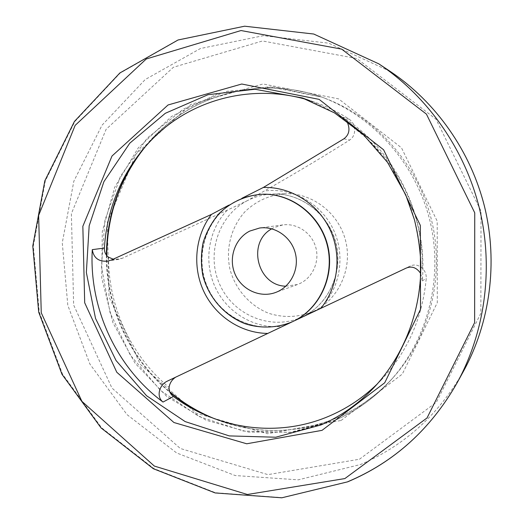 <?xml version="1.0" encoding="UTF-8"?>
<svg xmlns="http://www.w3.org/2000/svg" width="524" height="524" viewBox="0 0 524 524"><rect width="100%" height="100%" fill="white"/><g stroke="black" fill="none" stroke-linecap="round" stroke-linejoin="round"><path stroke-width="0.39" stroke-dasharray="2.62 1.97" d="M307.654 99.848L312.985 101.564C325.673 105.894 337.744 111.776 349.2 119.21C352.37 121.489 354.165 124.614 354.584 128.577C354.977 133.744 353.32 137.57 349.626 140.059C321.887 157.541 293.388 174.544 264.142 191.083L247.367 200.633L227.187 210.222L122.249 258.293L118.732 259.334L113.236 259.183M346.711 120.946L343.043 117.265L349.2 119.21M175.717 377.149L410.508 265.917C414.595 264.175 418.499 264.934 422.226 268.203C425.036 270.888 426.385 274.262 426.261 278.316C422.449 318.094 407.462 351.951 381.295 379.9L377.359 383.889M228.883 205.139L242.016 198.223M238.073 200.116C245.907 196.408 254.192 194.443 262.924 194.208C253.393 194.469 244.426 196.769 236.01 201.105C205.657 216.7 193.035 257.52 208.087 288.993C222.687 320.688 262.066 336.264 293.113 321.402L291.763 322.037M313.476 311.348L314.328 310.935C338.746 299.04 352.58 268.786 345.696 241.086C338.976 213.347 312.71 192.937 285.554 193.69C269.801 194.83 256.249 200.862 244.898 211.794C231.156 227.016 225.562 248.612 229.912 269.009C235.197 289.176 249.902 305.964 269.022 313.404C284.074 318.081 298.89 317.4 313.476 311.348M285.842 286.202L297.455 284.525L300.154 283.386C313.005 277.255 319.922 261.109 315.638 246.889C311.472 232.63 296.898 222.962 282.822 224.914L273.659 227.75L271.753 228.805M420.713 273.535L422.272 280.943C428.062 217.028 395.607 150.781 343.043 117.265M343.901 138.801L349.626 140.059M320.105 308.466C340.233 288.829 345.886 255.463 333.199 229.152C320.583 202.795 291.468 187.048 264.142 191.083M422.226 268.203C423.877 214.087 397.271 159.669 354.584 128.577M111.291 260.048L122.249 258.293M406.369 268.026L410.508 265.917M167.549 381.033L177.217 376.317M208.356 416.318C251.035 434.933 294.305 435.28 338.176 417.359C359.032 408.196 377.346 394.952 393.124 377.627C429.791 336.945 445.164 276.024 431.507 220.028C417.687 164.071 375.859 117.186 324.52 98.099C258.555 73.013 183.341 96.554 142.829 149.347M106.365 255.077C105.953 307.319 129.808 359.261 169.986 392.384M335.471 420.11C356.556 410.855 375.079 397.467 391.035 379.946C428.121 338.799 443.677 277.124 429.85 220.434C415.866 163.783 373.52 116.321 321.598 97.019L274.242 87.03L226.971 91.294L183.583 108.927L147.283 138.048L120.533 176.097L104.97 220.047L101.453 266.683L110.079 312.723L130.214 354.984L160.554 390.478L199.113 416.547L243.306 431.023L289.955 432.418L335.471 420.11M108.534 257.179C108.298 306.756 131 356.006 169.082 387.413M227.187 210.222C208.139 230.193 203.391 262.138 215.357 287.538C227.292 312.959 254.847 329.255 282.233 326.393M247.367 200.633C217.951 215.692 205.677 255.129 220.244 285.528C234.372 316.136 272.513 331.122 302.564 316.738L303.448 316.306C328.849 303.933 343.24 272.375 336.048 243.457C329.033 214.493 301.667 193.179 273.423 193.972C264.201 194.221 255.516 196.441 247.367 200.633M341.052 420.484L402.308 374.09L437.304 302.669L437.199 221.161L401.489 147.814L338.602 98.872L263.068 83.964L190.972 104.335L136.011 154.01L107.335 222.418L109.012 296.872L140.347 364.449L196.231 413.253L267.404 433.748L341.052 420.484M359.451 459.24L436.4 402.268L480.862 313.267L481.012 211.054L436.001 119.184L356.87 58.537L262.531 40.97L173.379 67.275L106.117 129.304L71.382 213.674L73.648 305.034L111.933 388.022L180.282 448.472L267.915 474.633L359.451 459.24M390.013 71.29L328.672 43.165L263.376 35.678L200.404 48.529L145.207 79.537L102.049 125.184L73.851 181.166L62.271 242.795L67.806 305.322L89.905 364.075L127.024 414.635L176.627 452.952L235.211 475.55L298.287 479.84L360.551 464.493C404.39 445.786 438.739 414.648 463.583 371.071M378.793 63.843L313.745 34.047L244.662 26.259L178.212 40.079L120.134 73.091L74.84 121.529L45.346 180.806L33.333 245.992L39.28 312.094L62.579 374.247L101.643 427.82L153.846 468.541L215.554 492.743L282.095 497.617L347.903 481.661M381.295 379.9L373.488 388.094C411.93 347.726 429.189 285.855 416.56 228.169C403.775 170.523 362.025 121.424 310.005 100.765M422.272 280.943L426.261 278.316M147.676 143.818C188.837 94.811 261.024 74.015 324.52 98.099L321.598 97.019L269.323 86.788L217.571 93.77L171.662 116.361L138.244 147.906L114.664 187.343L102.278 231.7L101.715 277.858L112.896 322.686L135.061 363.171L166.822 396.517L206.168 420.248L248.494 432.117L292.477 432.241L335.255 420.255C356.438 410.954 375.033 397.519 391.035 379.946L393.124 377.627C377.372 394.919 359.097 408.137 338.301 417.274C297.069 434.265 256.039 434.835 215.213 418.984M293.034 321.441C262.537 335.969 223.859 321.068 208.866 290.034C193.487 259.197 204.825 218.737 234.005 202.244M314.328 310.935L303.448 316.306C328.627 304.071 343.096 272.552 335.877 243.496C328.823 214.395 301.405 193.159 273.423 193.972L285.554 193.69M106.758 255.574C106.529 307.326 130.09 358.724 169.697 391.736M302.269 97.916L312.985 101.564M282.822 224.914L259.609 228.012M297.455 284.525L275.447 292.53M177.099 376.376L167.425 381.092M118.732 259.334L107.675 261.116"/><path stroke-width="0.79" d="M242.016 198.223L263.336 187.468L343.901 138.801C349.495 134.589 350.432 128.635 346.711 120.946M291.763 322.037L167.425 381.092C159.597 384.524 155.72 396.393 163.01 402.059C116.19 367.409 88.942 308.053 92.276 249.647C93.672 258.07 98.807 261.889 107.675 261.116L111.291 260.048L211.421 214.427L228.883 205.139M420.713 273.535C416.757 267.653 411.975 265.819 406.369 268.026L294.043 320.963C320.262 308.178 335.137 275.486 327.683 245.507C320.413 215.482 292.091 193.389 262.924 194.208L262.491 194.221C245.546 195.445 230.992 201.969 218.829 213.785C211.742 222.261 206.502 231.824 203.129 242.474C200.941 253.472 200.849 264.515 202.86 275.604C208.572 297.409 224.377 315.579 244.924 323.675C260.651 328.777 277.491 328.089 292.726 321.592L293.643 321.147C319.915 308.354 334.803 275.617 327.343 245.592C320.059 215.521 291.704 193.402 262.491 194.221M377.359 383.889C363.551 397.31 348.047 407.803 330.841 415.381C279.082 438.378 217.643 429.765 173.431 396.485C170.392 394.218 168.944 391.192 169.082 387.413C169.75 383.044 171.957 379.618 175.717 377.149M113.236 259.183L108.534 257.179C105.579 254.861 104.21 251.815 104.42 248.042C107.165 199.827 130.731 153.578 168.997 124.437C207.373 95.578 259.426 85.484 307.654 99.848M271.753 228.805C246.699 242.357 257.356 285.796 285.842 286.202M249.765 231.071L259.609 228.012C275.297 225.811 291.495 237.208 295.392 253.433C299.446 269.611 290.368 287.218 275.447 292.53C259.891 298.28 241.368 289.576 234.903 273.77C228.248 258.044 234.968 238.486 249.765 231.071M142.829 149.347C119.027 180.426 106.87 215.672 106.365 255.077M169.986 392.384C181.717 402.091 194.502 410.069 208.356 416.318M320.911 308.223C338.373 286.864 342.061 254.651 329.701 228.923C317.348 203.181 290.329 186.577 263.336 187.468M211.421 214.427C195.098 235.879 192.151 266.592 203.777 291.39C215.436 316.168 240.863 333.153 267.666 333.428M463.583 371.071C490.117 322.588 498.114 262.668 484.615 206.993C470.807 151.39 435.981 101.983 390.013 71.29C436.014 102.01 470.821 151.41 484.628 206.98C498.121 262.642 490.143 322.542 463.583 371.071L457.092 382.874C485.263 331.397 493.772 267.594 479.388 208.277C464.677 149.039 427.597 96.423 378.793 63.843L390.013 71.29M347.903 481.661C394.303 462.05 430.695 429.117 457.092 382.874C430.676 429.169 394.212 462.155 347.687 481.831L281.801 497.8L215.161 492.94L153.362 468.725L101.093 427.957L62.002 374.339L38.697 312.127L32.789 245.972L44.861 180.741L74.447 121.43L119.858 72.974L178.068 39.975L244.623 26.2L313.758 34.034L378.793 63.843M344.858 478.576L427.034 417.956L474.626 322.633L474.744 212.829L426.425 114.114L341.681 49.125L241.014 30.543L146.288 58.963L75.148 125.38L38.632 215.416L41.252 312.795L81.895 401.338L154.357 466.078L247.4 494.492L344.858 478.576M322.037 430.348L384.727 382.775L420.53 309.33L420.327 225.379L383.62 149.798L319.109 99.37L241.747 84.017L168.06 104.964L112.005 156.021L82.844 226.289L84.692 302.78L116.787 372.25L173.929 422.521L246.706 443.782L322.037 430.348M321.048 424.931C340.711 416.298 358.193 404.017 373.488 388.094C404.679 355.207 422.468 308.112 420.661 260.173C419.763 246.503 417.68 233.003 414.419 219.667L405.707 194.777L387.537 162.375L363.407 134.675L334.509 112.896L302.269 97.916L254.919 89.244L208.035 94.7L165.302 113.302L129.808 143.15L103.909 181.651L89.165 225.831L86.355 272.5L95.525 318.428L116.033 360.486L146.569 395.744L185.162 421.591L229.257 435.909L275.729 437.226L321.048 424.931M310.005 100.765L302.269 97.916M92.276 249.647L104.42 248.042M163.01 402.059L173.431 396.485M147.676 143.818C120.861 176.057 107.224 213.307 106.758 255.574M169.697 391.736C183.452 403.231 198.622 412.316 215.213 418.984M293.643 321.147L294.029 320.957"/></g></svg>
